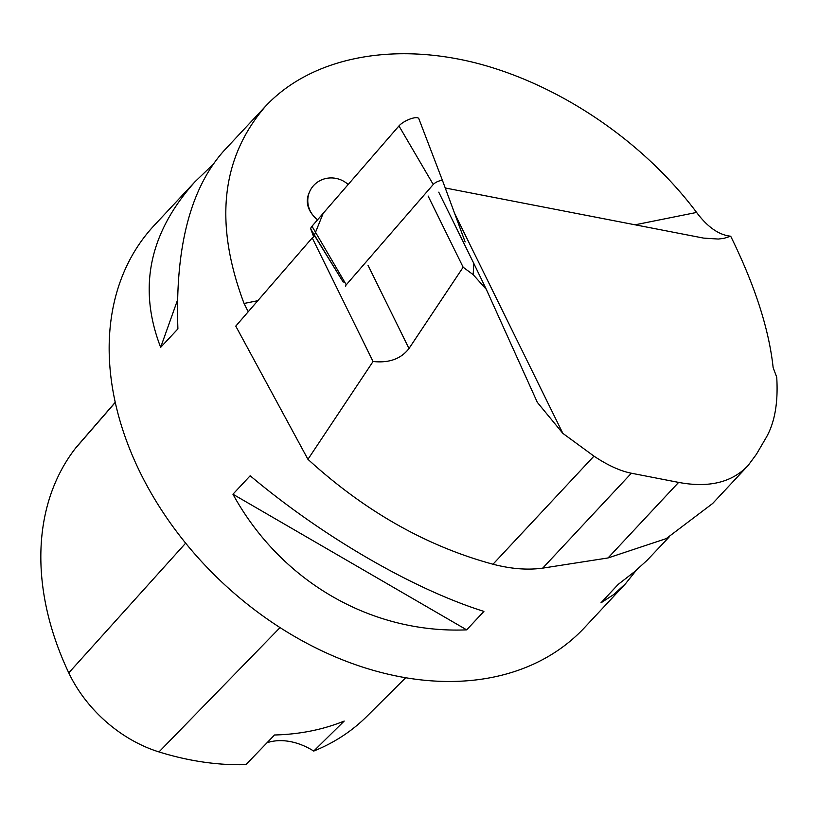 <?xml version="1.0" encoding="UTF-8"?>
<svg xmlns="http://www.w3.org/2000/svg" width="818" height="818" viewBox="0 0 818 818"><rect width="100%" height="100%" fill="white"/><g stroke="black" fill="none" stroke-linecap="round" stroke-linejoin="round"><path stroke-width="1.23" d="M465.135 241.923L442.702 181.085A5.552 1.759 153.8 0 0 442.691 181.075A5.552 1.759 153.8 0 0 438.601 181.177A5.552 1.759 153.8 0 0 433.243 184.49L346.27 284.807A5.552 1.759 153.8 0 0 345.717 286.188M433.243 184.49L398.959 125.931L323.192 213.314L313.662 236.862L310.82 229.152A11.687 3.701 -26.2 0 1 311.985 226.238L398.959 125.931A11.687 3.701 -26.2 0 1 410.247 118.958A11.687 3.701 -26.2 0 1 418.857 118.733A11.687 3.701 -26.2 0 1 418.857 118.743L442.691 181.064L418.857 118.733M454.614 213.396L562.856 433.376L537.344 402.384L486.311 289.368L473.172 274.664L473.775 263.355L438.745 192.169M428.1 196.013L463.141 267.22L473.172 274.664M486.311 289.368L473.775 263.355M373.049 361.505L307.946 459.317L235.768 326.116L312.231 237.905L373.049 361.505C389.041 363.202 401.024 358.877 408.99 348.529L463.141 267.22M562.856 433.376L593.96 456.137C607.702 465.309 620.177 470.994 631.363 473.223L542.712 568.132C527.569 570.218 511.005 568.919 492.988 564.226C426.485 546.199 364.808 511.24 307.946 459.317M312.231 237.905A119.275 37.771 153.8 0 0 314.777 236.034L343.233 282.128M631.363 473.223L678.623 482.395C708.807 488.06 731.926 482.467 748 465.636L756.405 454.287L766.139 437.64C774.769 422.661 778.296 402.497 776.722 377.17L773.143 367.66C769.022 329.173 754.871 285.359 730.689 236.218L724.022 238.324L718.337 239.05L703.633 238.11L445.237 187.976M636.476 570.044L625.494 583.755L584.573 627.559A294.5 214.326 -136.9 0 1 140.215 472.62A294.5 214.326 -136.9 0 1 154.152 225.482L195.083 181.668L212.547 164.919M730.689 236.218C718.91 235.001 707.55 227.077 696.599 212.435C642.641 140.481 557.845 83.405 473.745 62.444C389.675 41.83 310.554 58.385 265.819 105.951C221.136 157.434 213.887 223.273 244.061 303.468L248.222 311.75M625.494 583.755L613.756 594.522L600.954 602.846L618.193 584.4L634.635 571.629L647.069 560.33L669.073 537.099M265.819 105.951L223.529 151.218C190.236 188.856 175.021 248.079 177.905 328.897L160.665 347.343C137.731 287.997 149.203 232.772 195.083 181.668M250.175 475.769C322.609 536.628 412.957 589.062 483.908 611.404L466.679 629.86C371.116 633.848 280.768 581.414 232.936 494.215L250.175 475.769M712.662 503.479L666.241 538.612L608.05 557.948L542.712 568.132M405.779 677.631L366.689 716.517A285.625 207.864 -136.9 0 1 313.723 751.067L344.204 721.057A287.179 208.999 43.1 0 1 274.511 734.993L245.932 764.625A285.625 207.864 -136.9 0 1 158.978 751.926A116.289 84.632 -136.9 0 1 68.773 672.866A285.625 207.864 -136.9 0 1 75.256 448.55A116.289 84.632 -136.9 0 1 77.505 445.82L115.226 402.344M267.036 742.744A58.896 42.863 -136.9 0 1 313.723 751.067M232.936 494.215L466.679 629.86M177.486 300.186L160.665 347.343M348.161 184.51A24.295 23.262 22.8 0 0 309.531 191.923L308.488 194.377C305.615 202.659 307.977 210.594 315.595 218.191L317.548 219.827M309.531 191.923A24.295 23.262 22.8 0 0 315.625 218.13A24.295 23.262 22.8 0 0 317.599 219.766M342.926 281.637L310.82 229.152M311.985 226.238L346.27 284.807M593.96 456.137L492.988 564.226M244.061 303.468L257.793 300.707M635.054 224.817L696.599 212.435M75.256 448.55L115.256 402.466M68.773 672.866L185.676 543.142M158.978 751.926L280.104 627.539M408.99 348.529L368.028 265.288M678.623 482.395L608.05 557.948M537.048 401.771L537.375 402.425M748 465.636L712.815 503.305"/></g></svg>
